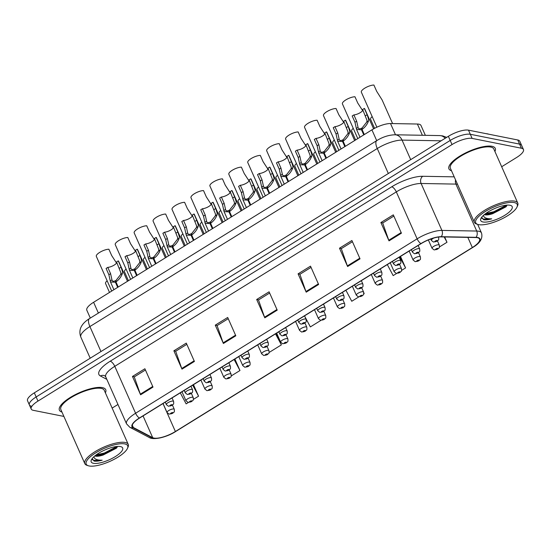 <?xml version="1.0" encoding="UTF-8"?>
<svg xmlns="http://www.w3.org/2000/svg" width="551" height="551" viewBox="0 0 551 551"><rect width="100%" height="100%" fill="white"/><g stroke="black" fill="none" stroke-linecap="round" stroke-linejoin="round"><path stroke-width="0.83" d="M90.309 318.085L86.824 310.227A15.834 4.945 -23.9 0 1 93.601 302.279L371.918 129.85A15.834 4.945 -23.9 0 1 390.514 123.541L417.403 124.023A15.834 4.945 -23.9 0 1 418.925 124.175A15.834 4.945 -23.9 0 1 420.978 125.456L425.358 135.326M491.967 146.291A25.332 7.914 156.1 0 0 464.162 153.653A25.332 7.914 156.1 0 0 448.934 168.868A25.332 7.914 156.1 0 0 451.496 170.741A25.332 7.914 156.1 0 1 448.934 168.868A25.332 7.914 156.1 0 1 464.162 153.653A25.332 7.914 156.1 0 1 491.967 146.291A25.332 7.914 156.1 0 1 495.253 148.343A25.332 7.914 156.1 0 0 491.967 146.291M102.438 387.622A25.332 7.914 156.1 0 0 74.633 394.984A25.332 7.914 156.1 0 0 59.405 410.199A25.332 7.914 156.1 0 0 61.967 412.072A25.332 7.914 156.1 0 1 59.405 410.199A25.332 7.914 156.1 0 1 74.633 394.984A25.332 7.914 156.1 0 1 102.438 387.622A25.332 7.914 156.1 0 1 105.723 389.674A25.332 7.914 156.1 0 0 102.438 387.622M477.38 237.688A16.888 5.276 -23.9 0 1 479.563 239.058A16.888 5.276 -23.9 0 1 472.338 247.537L175.383 431.509A16.888 5.276 -23.9 0 1 152.703 437.673L133.321 427.493A16.888 5.276 -23.9 0 1 132.357 426.536A16.888 5.276 -23.9 0 1 139.589 418.057L421.122 243.638A16.888 5.276 -23.9 0 1 440.952 236.902L475.747 237.529A16.888 5.276 -23.9 0 1 477.38 237.688M477.71 237.488A17.308 5.407 156.1 0 0 476.043 237.323L441.241 236.696A17.308 5.407 156.1 0 0 420.916 243.597L139.382 418.016A17.308 5.407 156.1 0 0 132.963 427.693L152.338 437.866A17.308 5.407 156.1 0 0 175.59 431.55L472.538 247.578A17.308 5.407 156.1 0 0 477.71 237.488M501.679 166.746L516.673 157.455A15.834 4.945 156.1 0 0 523.45 149.507L521.625 145.381A15.834 4.945 156.1 0 0 519.572 144.1L470.32 134.279A15.834 4.945 156.1 0 0 450.201 140.443L36.159 396.961A15.834 4.945 156.1 0 0 29.375 404.909A15.834 4.945 156.1 0 0 31.428 406.19M494.922 151.497A25.332 7.914 156.1 0 0 495.253 148.343A25.332 7.914 156.1 0 1 494.922 151.497M105.386 392.835A25.332 7.914 156.1 0 0 105.723 389.674A25.332 7.914 156.1 0 1 105.386 392.835M112.142 408.077L117.962 404.475M523.45 149.507A15.834 4.945 156.1 0 0 521.398 148.226L472.145 138.404A15.834 4.945 156.1 0 0 452.027 144.562L37.985 401.087A15.834 4.945 156.1 0 0 31.207 409.035A15.834 4.945 156.1 0 0 33.26 410.316L63.895 416.425M181.988 369.136L173.868 350.801L186.286 343.108L194.413 361.442L181.988 369.136A4.222 1.625 58.2 0 1 181.74 368.509L194.138 360.822M140.588 394.792L132.46 376.457L144.885 368.757L153.006 387.091L140.588 394.792A4.222 1.625 58.2 0 1 140.333 394.158L152.737 386.478M306.204 292.182L298.077 273.847L310.502 266.154L318.623 284.481L306.204 292.182A4.222 1.625 58.2 0 1 305.95 291.548L318.354 283.868M347.605 266.526L339.485 248.198L351.903 240.498L360.03 258.832L347.605 266.526A4.222 1.625 58.2 0 1 347.357 265.899L359.755 258.219M389.013 240.877L380.886 222.542L393.311 214.849L401.431 233.183L389.013 240.877A4.222 1.625 58.2 0 1 388.765 240.243L401.162 232.563M223.396 343.487L215.269 325.152L227.694 317.459L235.814 335.786L223.396 343.487A4.222 1.625 58.2 0 1 223.141 342.853L235.546 335.173M264.797 317.831L256.676 299.496L269.095 291.803L277.222 310.137L264.797 317.831A4.222 1.625 58.2 0 1 264.549 317.204L276.946 309.517M231.234 375.934L239.967 370.527L234.871 359.025M193.373 399.392L198.567 396.176L193.47 384.674M180.287 392.842L186.142 403.869L188.414 402.464M363.75 293.841L364.183 293.566L363.791 292.684M345.904 290.239L351.758 301.266L358.784 296.913M401.603 270.383L405.584 267.917L400.494 256.415M387.305 264.583L393.166 275.61L396.644 273.454M439.464 246.931L446.992 242.268L444.643 236.971M269.095 352.482L281.375 344.871L276.278 333.376M305.034 316.901L310.358 326.915L320.923 320.372M256.676 299.496L258.591 299.882M269.639 293.036L258.488 299.944L264.549 317.204M215.269 325.152L217.184 325.531M228.238 318.685L217.08 325.6L223.141 342.853M380.886 222.542L382.8 222.928M393.855 216.075L382.697 222.99L388.765 240.243M339.485 248.198L341.4 248.577M352.447 241.731L341.296 248.639L347.357 265.899M298.077 273.847L299.992 274.226M311.046 267.38L299.889 274.295L305.95 291.548M132.46 376.457L134.375 376.836M145.43 369.99L134.272 376.898L140.333 394.158M173.868 350.801L175.783 351.187M186.83 344.334L175.673 351.249L181.74 368.509M364.183 293.566L363.818 292.877M405.584 267.917L399.73 256.89M446.992 242.268L444.175 236.964M281.375 344.871L275.514 333.844M239.967 370.527L234.113 359.5M198.567 396.176L192.705 385.149M468.488 130.153A15.834 4.945 156.1 0 0 448.369 136.317L34.327 392.835A15.834 4.945 156.1 0 0 27.55 400.784L29.375 404.909A15.834 4.945 156.1 0 1 36.159 396.961L450.201 140.443A15.834 4.945 156.1 0 1 470.32 134.279L519.572 144.1A15.834 4.945 156.1 0 1 521.625 145.381L519.793 141.256A15.834 4.945 156.1 0 0 517.74 139.975L468.488 130.153L472.145 138.404M374.577 128.335L370.575 119.305A7.914 2.473 -23.9 0 1 372.18 116.598M428.361 239.947L432.074 248.322A3.96 1.233 -23.9 0 1 434.457 245.946A3.96 1.233 -23.9 0 1 438.803 244.796A3.96 1.233 -23.9 0 1 439.312 245.119C439.677 249.018 438.968 247.413 437.804 249.038A2.638 1.116 -122.7 0 1 437.398 249.114A1.322 0.413 156.1 0 0 437.742 248.37A1.322 0.413 156.1 0 0 436.068 248.887A1.322 0.413 156.1 0 0 435.676 249.651A1.322 0.413 156.1 0 0 437.308 249.169L436.227 249.224L437.122 248.756L437.398 249.114M437.308 249.169A2.638 0.916 59.1 0 0 437.646 249.142A2.638 0.916 59.1 0 0 437.714 249.086M392.587 123.576L382.139 100L376.684 91.321L373.895 85.033A7.914 2.473 -23.9 0 0 365.423 87.781A7.914 2.473 -23.9 0 0 361.346 92.162L376.877 127.198M438.479 237.054A3.96 1.233 -23.9 0 1 438.617 237.226C438.989 241.131 438.279 239.527 437.115 241.152A2.638 1.116 -122.7 0 1 436.702 241.221A1.322 0.413 156.1 0 0 437.053 240.484A1.322 0.413 156.1 0 0 435.373 240.994A1.322 0.413 156.1 0 0 434.98 241.765A1.322 0.413 156.1 0 0 436.612 241.276L435.531 241.338L436.433 240.87L436.702 241.221M436.612 241.276A2.638 0.916 59.1 0 0 436.95 241.255A2.638 0.916 59.1 0 0 437.019 241.2M373.606 128.858L364.728 108.836A7.914 2.473 -23.9 0 0 364.349 108.43L367.138 114.718L368.633 119.326L368.523 120.889C367.331 124.34 365.175 127.191 362.041 129.444L364.314 134.561M363.77 134.899L361.504 129.781L356.573 129.506L354.968 122.253L352.185 115.972L353.887 114.911L356.669 121.199L358.171 127.908M362.041 129.444L362.186 127.86L366.821 121.943L366.98 120.352L362.648 109.484L364.349 108.43M353.887 114.911A5.806 1.811 156.1 0 0 359.651 112.996A5.806 1.811 156.1 0 0 362.854 109.945M361.504 129.781L361.787 128.107L362.103 128.81M356.325 128.445L358.019 127.391C358.432 128.968 359.693 129.209 361.787 128.107M478.661 224.636A22.694 7.087 156.1 0 0 500.191 219.697A22.694 7.087 156.1 0 0 517.003 207.052A22.694 7.087 156.1 0 0 514.269 202.575A22.694 7.087 156.1 0 0 486.175 210.95A22.694 7.087 156.1 0 0 477.82 224.415A22.694 7.087 156.1 0 0 478.661 224.636M517.003 207.052L517.554 205.826A23.748 7.418 156.1 0 0 517.775 203.064A23.748 7.418 156.1 0 0 514.696 201.143A23.748 7.418 156.1 0 0 488.627 208.044A23.748 7.418 156.1 0 0 474.349 222.308A23.748 7.418 156.1 0 0 476.546 224.002L477.82 224.415M517.775 203.064L493.806 148.984A23.748 7.418 156.1 0 0 490.727 147.062A23.748 7.418 156.1 0 0 464.658 153.963A23.748 7.418 156.1 0 0 450.381 168.22L474.349 222.308M488.709 134.182A26.386 8.244 156.1 0 0 487.518 133.859A26.386 8.244 156.1 0 0 486.106 133.666M484.35 214.594A11.929 3.726 156.1 0 0 485.073 214.821A11.929 3.726 156.1 0 0 492.684 213.692L487.311 214.38L484.976 214.091M481.664 217.308L483.626 219.732C485.562 220.09 488.255 219.787 491.699 218.83C488.386 218.933 485.941 218.403 484.363 217.225L483.248 215.565M509.964 205.241A17.205 5.372 156.1 0 0 493.648 208.981A17.205 5.372 156.1 0 0 480.892 218.568A17.205 5.372 156.1 0 0 482.965 221.963A17.205 5.372 156.1 0 0 504.268 215.613A17.205 5.372 156.1 0 0 510.605 205.406A17.205 5.372 156.1 0 0 509.964 205.241M492.684 213.692L506.066 206.79L506.996 205.11M491.699 218.83L483.323 219.05L481.767 218.251M506.438 205.158L493.827 211.729L485.727 213.526M506.693 205.95L494.151 212.452L485.851 214.27M89.131 465.967A22.694 7.087 156.1 0 0 110.655 461.035A22.694 7.087 156.1 0 0 127.474 448.383A22.694 7.087 156.1 0 0 124.74 443.906A22.694 7.087 156.1 0 0 96.645 452.288A22.694 7.087 156.1 0 0 88.284 465.747A22.694 7.087 156.1 0 0 89.131 465.967M127.474 448.383L128.018 447.164A23.748 7.418 156.1 0 0 128.238 444.395A23.748 7.418 156.1 0 0 125.16 442.474A23.748 7.418 156.1 0 0 99.09 449.375A23.748 7.418 156.1 0 0 84.82 463.639A23.748 7.418 156.1 0 0 87.01 465.333L88.284 465.747M128.238 444.395L104.27 390.315A23.748 7.418 156.1 0 0 101.191 388.393A23.748 7.418 156.1 0 0 75.129 395.294A23.748 7.418 156.1 0 0 60.851 409.558L84.82 463.639M94.813 455.932A11.929 3.726 156.1 0 0 95.543 456.152A11.929 3.726 156.1 0 0 103.154 455.023L97.775 455.711L95.44 455.422M92.127 458.639L94.09 461.063C96.032 461.421 98.719 461.125 102.169 460.168C98.849 460.271 96.404 459.734 94.834 458.563L93.711 456.896M120.435 446.572A17.205 5.372 156.1 0 0 104.111 450.312A17.205 5.372 156.1 0 0 91.363 459.906A17.205 5.372 156.1 0 0 93.436 463.301A17.205 5.372 156.1 0 0 114.739 456.944A17.205 5.372 156.1 0 0 121.075 446.737A17.205 5.372 156.1 0 0 120.435 446.572M103.154 455.023L116.536 448.128L117.466 446.448M102.169 460.168L93.794 460.388L92.231 459.582M116.908 446.489L104.297 453.06L96.198 454.857M117.156 447.281L104.614 453.79L96.315 455.601M355.602 139.961L351.641 131.035A7.914 2.473 -23.9 0 1 353.246 128.328M409.159 251.049L413.147 260.051A3.96 1.233 -23.9 0 1 415.523 257.675A3.96 1.233 -23.9 0 1 419.869 256.525A3.96 1.233 -23.9 0 1 420.385 256.849C420.75 260.747 420.041 259.142 418.877 260.768A2.638 1.116 -122.7 0 1 418.464 260.843A1.322 0.413 156.1 0 0 418.815 260.1A1.322 0.413 156.1 0 0 417.141 260.616A1.322 0.413 156.1 0 0 416.742 261.381A1.322 0.413 156.1 0 0 418.374 260.899L417.3 260.954L418.195 260.485L418.464 260.843M418.374 260.899A2.638 0.916 59.1 0 0 418.712 260.871A2.638 0.916 59.1 0 0 418.781 260.816M336.668 151.69L332.714 142.757A7.914 2.473 -23.9 0 1 334.319 140.057M390.225 262.779L394.213 271.781A3.96 1.233 -23.9 0 1 396.596 269.405A3.96 1.233 -23.9 0 1 400.942 268.254A3.96 1.233 -23.9 0 1 401.452 268.571C401.817 272.476 401.107 270.872 399.943 272.497A2.638 1.116 -122.7 0 1 399.537 272.566A1.322 0.413 156.1 0 0 399.888 271.829A1.322 0.413 156.1 0 0 398.208 272.339A1.322 0.413 156.1 0 0 397.815 273.11A1.322 0.413 156.1 0 0 399.447 272.628L398.366 272.683L399.261 272.215L399.537 272.566M399.447 272.628A2.638 0.916 59.1 0 0 399.785 272.6A2.638 0.916 59.1 0 0 399.854 272.545M317.741 163.42L313.781 154.487A7.914 2.473 -23.9 0 1 315.386 151.787M371.298 274.508L375.286 283.51A3.96 1.233 -23.9 0 1 377.662 281.134A3.96 1.233 -23.9 0 1 382.008 279.984A3.96 1.233 -23.9 0 1 382.525 280.301C382.89 284.206 382.18 282.601 381.017 284.226A2.638 1.116 -122.7 0 1 380.603 284.295A1.322 0.413 156.1 0 0 380.955 283.558A1.322 0.413 156.1 0 0 379.281 284.068A1.322 0.413 156.1 0 0 378.881 284.839A1.322 0.413 156.1 0 0 380.514 284.35L379.439 284.412L380.335 283.937L380.603 284.295M380.514 284.35A2.638 0.916 59.1 0 0 380.851 284.323A2.638 0.916 59.1 0 0 380.92 284.275M298.807 175.149L294.854 166.216A7.914 2.473 -23.9 0 1 296.459 163.509M352.365 286.231L356.352 295.24A3.96 1.233 -23.9 0 1 358.735 292.856A3.96 1.233 -23.9 0 1 363.081 291.706A3.96 1.233 -23.9 0 1 363.591 292.03C363.963 295.935 363.247 294.324 362.083 295.956A2.638 1.116 -122.7 0 1 361.676 296.025A1.322 0.413 156.1 0 0 362.028 295.281A1.322 0.413 156.1 0 0 360.347 295.797A1.322 0.413 156.1 0 0 359.955 296.569A1.322 0.413 156.1 0 0 361.587 296.08L360.506 296.142L361.401 295.667L361.676 296.025M361.587 296.08A2.638 0.916 59.1 0 0 361.924 296.052A2.638 0.916 59.1 0 0 361.993 295.997M354.651 140.546L345.801 120.566A7.914 2.473 -23.9 0 0 345.422 120.159L348.204 126.448L349.706 131.048L349.589 132.619C348.404 136.063 346.248 138.914 343.115 141.173L345.381 146.291M344.843 146.628L342.57 141.511L337.639 141.228L336.041 133.983L333.252 127.694L334.953 126.64L337.742 132.929L339.244 139.63M343.115 141.173L343.252 139.589L347.895 133.673L348.046 132.075L343.714 121.213L345.422 120.159M334.953 126.64A5.806 1.811 156.1 0 0 340.725 124.726A5.806 1.811 156.1 0 0 343.92 121.675M342.57 141.511L342.86 139.837L343.17 140.539M337.391 140.174L339.092 139.121C339.506 140.698 340.759 140.939 342.86 139.837M335.724 152.276L326.867 132.295A7.914 2.473 -23.9 0 0 326.488 131.889L329.278 138.17L330.772 142.778L330.662 144.348C329.477 147.792 327.315 150.643 324.181 152.903L326.454 158.02M325.91 158.357L323.644 153.233L318.712 152.958L317.107 145.712L314.325 139.424L316.026 138.37L318.809 144.658L320.31 151.36M324.181 152.903L324.325 151.318L328.961 145.402L329.119 143.804L324.787 132.943L326.488 131.889M316.026 138.37A5.806 1.811 156.1 0 0 321.791 136.448A5.806 1.811 156.1 0 0 324.994 133.404M323.644 153.233L323.926 151.566L324.243 152.269M318.464 151.904L320.165 150.85C320.579 152.427 321.832 152.661 323.926 151.566M316.797 164.005L307.94 144.025A7.914 2.473 -23.9 0 0 307.561 143.611L310.344 149.9L311.845 154.507L311.728 156.078C310.544 159.521 308.388 162.373 305.254 164.632L307.52 169.749M306.983 170.087L304.71 164.963L299.778 164.687L298.181 157.441L295.391 151.153L297.099 150.099L299.882 156.381L301.383 163.089M305.254 164.632L305.392 163.048L310.034 157.125L310.185 155.534L305.853 144.672L307.561 143.611M297.099 150.099A5.806 1.811 156.1 0 0 302.864 148.178A5.806 1.811 156.1 0 0 306.06 145.133M304.71 164.963L304.999 163.296L305.309 163.998M299.53 163.633L301.232 162.579C301.645 164.157 302.898 164.391 304.999 163.296M297.864 175.735L289.013 155.754A7.914 2.473 -23.9 0 0 288.628 155.341L291.417 161.629L292.912 166.237L292.801 167.8C291.617 171.251 289.454 174.102 286.327 176.354L288.593 181.479M288.049 181.809L285.783 176.692L280.852 176.416L279.247 169.171L276.464 162.882L278.165 161.829L280.955 168.11L282.449 174.819M286.327 176.354L286.465 174.777L291.1 168.854L291.259 167.263L286.926 156.401L288.628 155.341M278.165 161.829A5.806 1.811 156.1 0 0 283.93 159.907A5.806 1.811 156.1 0 0 287.133 156.863M285.783 176.692L286.065 175.018L286.382 175.728M280.604 175.356L282.305 174.309C282.718 175.879 283.972 176.12 286.065 175.018M362.627 110.593L357.751 103.051L354.968 96.762A7.914 2.473 -23.9 0 0 346.496 99.511A7.914 2.473 -23.9 0 0 342.419 103.891L357.799 138.597M411.356 249.686L412.451 252.165A3.96 1.233 -23.9 0 1 414.834 249.789A3.96 1.233 -23.9 0 1 419.173 248.639A3.96 1.233 -23.9 0 1 419.69 248.956C420.055 252.861 419.345 251.249 418.181 252.881A2.638 1.116 -122.7 0 1 417.775 252.95A1.322 0.413 156.1 0 0 418.119 252.213A1.322 0.413 156.1 0 0 416.446 252.723A1.322 0.413 156.1 0 0 416.053 253.494A1.322 0.413 156.1 0 0 417.686 253.005L416.604 253.067L417.5 252.592L417.775 252.95M417.686 253.005A2.638 0.916 59.1 0 0 418.023 252.978A2.638 0.916 59.1 0 0 418.085 252.93M343.7 122.322L338.824 114.773L336.034 108.492A7.914 2.473 -23.9 0 0 327.563 111.24A7.914 2.473 -23.9 0 0 323.492 115.62L338.872 150.327M392.422 261.415L393.524 263.895A3.96 1.233 -23.9 0 1 395.9 261.511A3.96 1.233 -23.9 0 1 400.246 260.361A3.96 1.233 -23.9 0 1 400.763 260.685C401.128 264.583 400.419 262.979 399.255 264.611A2.638 1.116 -122.7 0 1 398.841 264.68A1.322 0.413 156.1 0 0 399.193 263.936A1.322 0.413 156.1 0 0 397.512 264.452A1.322 0.413 156.1 0 0 397.119 265.224A1.322 0.413 156.1 0 0 398.752 264.735L397.677 264.79L398.573 264.322L398.841 264.68M398.752 264.735A2.638 0.916 59.1 0 0 399.089 264.707A2.638 0.916 59.1 0 0 399.158 264.652M324.766 134.051L319.89 126.503L317.107 120.221A7.914 2.473 -23.9 0 0 308.636 122.969A7.914 2.473 -23.9 0 0 304.558 127.35L319.938 162.056M373.495 273.144L374.59 275.617A3.96 1.233 -23.9 0 1 376.974 273.241A3.96 1.233 -23.9 0 1 381.32 272.091A3.96 1.233 -23.9 0 1 381.829 272.414C382.194 276.313 381.485 274.708 380.321 276.333A2.638 1.116 -122.7 0 1 379.914 276.409A1.322 0.413 156.1 0 0 380.259 275.665A1.322 0.413 156.1 0 0 378.585 276.182A1.322 0.413 156.1 0 0 378.193 276.946A1.322 0.413 156.1 0 0 379.825 276.464L378.744 276.519L379.639 276.051L379.914 276.409M379.825 276.464A2.638 0.916 59.1 0 0 380.162 276.437A2.638 0.916 59.1 0 0 380.224 276.382M305.839 145.774L300.963 138.232L298.174 131.944A7.914 2.473 -23.9 0 0 289.709 134.692A7.914 2.473 -23.9 0 0 285.632 139.079L301.011 173.785M354.562 284.874L355.664 287.346A3.96 1.233 -23.9 0 1 358.04 284.97A3.96 1.233 -23.9 0 1 362.386 283.82A3.96 1.233 -23.9 0 1 362.902 284.144C363.267 288.042 362.558 286.437 361.394 288.063A2.638 1.116 -122.7 0 1 360.981 288.139A1.322 0.413 156.1 0 0 361.332 287.395A1.322 0.413 156.1 0 0 359.658 287.904A1.322 0.413 156.1 0 0 359.259 288.676A1.322 0.413 156.1 0 0 360.891 288.194L359.817 288.249L360.712 287.78L360.981 288.139M360.891 288.194A2.638 0.916 59.1 0 0 361.229 288.166A2.638 0.916 59.1 0 0 361.298 288.111M279.88 186.872L275.92 177.945A7.914 2.473 -23.9 0 1 277.525 175.239M333.438 297.96L337.426 306.962A3.96 1.233 -23.9 0 1 339.802 304.586A3.96 1.233 -23.9 0 1 344.148 303.436A3.96 1.233 -23.9 0 1 344.664 303.759C345.029 307.658 344.32 306.053 343.156 307.678A2.638 1.116 -122.7 0 1 342.743 307.754A1.322 0.413 156.1 0 0 343.094 307.01A1.322 0.413 156.1 0 0 341.42 307.527A1.322 0.413 156.1 0 0 341.028 308.291A1.322 0.413 156.1 0 0 342.653 307.809L341.579 307.864L342.474 307.396L342.743 307.754M342.653 307.809A2.638 0.916 59.1 0 0 342.991 307.782A2.638 0.916 59.1 0 0 343.059 307.727M260.947 198.601L256.993 189.675A7.914 2.473 -23.9 0 1 258.598 186.968M314.504 309.69L318.499 318.692A3.96 1.233 -23.9 0 1 320.875 316.315A3.96 1.233 -23.9 0 1 325.221 315.165A3.96 1.233 -23.9 0 1 325.731 315.489C326.102 319.387 325.393 317.782 324.222 319.408A2.638 1.116 -122.7 0 1 323.816 319.484A1.322 0.413 156.1 0 0 324.167 318.74A1.322 0.413 156.1 0 0 322.487 319.256A1.322 0.413 156.1 0 0 322.094 320.021A1.322 0.413 156.1 0 0 323.726 319.539L322.645 319.594L323.54 319.125L323.816 319.484M323.726 319.539A2.638 0.916 59.1 0 0 324.064 319.511A2.638 0.916 59.1 0 0 324.133 319.456M242.02 210.33L238.06 201.397A7.914 2.473 -23.9 0 1 239.664 198.697M295.577 321.419L299.565 330.421A3.96 1.233 -23.9 0 1 301.941 328.045A3.96 1.233 -23.9 0 1 306.287 326.895A3.96 1.233 -23.9 0 1 306.804 327.211C307.169 331.117 306.459 329.512 305.295 331.137A2.638 1.116 -122.7 0 1 304.882 331.206A1.322 0.413 156.1 0 0 305.233 330.469A1.322 0.413 156.1 0 0 303.56 330.979A1.322 0.413 156.1 0 0 303.167 331.75A1.322 0.413 156.1 0 0 304.793 331.268L303.718 331.323L304.613 330.855L304.882 331.206M304.793 331.268A2.638 0.916 59.1 0 0 305.13 331.241A2.638 0.916 59.1 0 0 305.199 331.185M223.086 222.06L219.133 213.127A7.914 2.473 -23.9 0 1 220.737 210.427M276.643 333.148L280.638 342.15A3.96 1.233 -23.9 0 1 283.014 339.774A3.96 1.233 -23.9 0 1 287.36 338.624A3.96 1.233 -23.9 0 1 287.87 338.941C288.242 342.846 287.532 341.241 286.368 342.867A2.638 1.116 -122.7 0 1 285.955 342.936A1.322 0.413 156.1 0 0 286.306 342.199A1.322 0.413 156.1 0 0 284.626 342.708A1.322 0.413 156.1 0 0 284.233 343.48A1.322 0.413 156.1 0 0 285.866 342.991L284.784 343.053L285.68 342.584L285.955 342.936M285.866 342.991A2.638 0.916 59.1 0 0 286.203 342.963A2.638 0.916 59.1 0 0 286.272 342.915M286.906 157.503L282.029 149.962L279.247 143.673A7.914 2.473 -23.9 0 0 270.775 146.421A7.914 2.473 -23.9 0 0 266.698 150.802L282.078 185.515M335.635 296.596L336.73 299.076A3.96 1.233 -23.9 0 1 339.113 296.7A3.96 1.233 -23.9 0 1 343.459 295.55A3.96 1.233 -23.9 0 1 343.969 295.866C344.334 299.772 343.624 298.167 342.46 299.792A2.638 1.116 -122.7 0 1 342.054 299.861A1.322 0.413 156.1 0 0 342.398 299.124A1.322 0.413 156.1 0 0 340.725 299.634A1.322 0.413 156.1 0 0 340.332 300.405A1.322 0.413 156.1 0 0 341.964 299.916L340.883 299.978L341.778 299.51L342.054 299.861M341.964 299.916A2.638 0.916 59.1 0 0 342.302 299.896A2.638 0.916 59.1 0 0 342.371 299.84M267.979 169.233L263.102 161.691L260.313 155.403A7.914 2.473 -23.9 0 0 251.848 158.151A7.914 2.473 -23.9 0 0 247.771 162.531L263.151 197.237M316.708 308.326L317.803 310.805A3.96 1.233 -23.9 0 1 320.179 308.429A3.96 1.233 -23.9 0 1 324.525 307.279A3.96 1.233 -23.9 0 1 325.042 307.596C325.407 311.501 324.697 309.896 323.533 311.522A2.638 1.116 -122.7 0 1 323.12 311.59A1.322 0.413 156.1 0 0 323.471 310.854A1.322 0.413 156.1 0 0 321.798 311.363A1.322 0.413 156.1 0 0 321.398 312.135A1.322 0.413 156.1 0 0 323.031 311.646L321.956 311.708L322.852 311.232L323.12 311.59M323.031 311.646A2.638 0.916 59.1 0 0 323.368 311.618A2.638 0.916 59.1 0 0 323.437 311.57M249.045 180.962L244.169 173.413L241.386 167.132A7.914 2.473 -23.9 0 0 232.915 169.88A7.914 2.473 -23.9 0 0 228.837 174.261L244.217 208.967M297.774 320.055L298.869 322.535A3.96 1.233 -23.9 0 1 301.252 320.152A3.96 1.233 -23.9 0 1 305.598 319.001A3.96 1.233 -23.9 0 1 306.108 319.325C306.473 323.223 305.764 321.619 304.6 323.251A2.638 1.116 -122.7 0 1 304.193 323.32A1.322 0.413 156.1 0 0 304.545 322.576A1.322 0.413 156.1 0 0 302.864 323.093A1.322 0.413 156.1 0 0 302.471 323.864A1.322 0.413 156.1 0 0 304.104 323.375L303.022 323.43L303.918 322.962L304.193 323.32M304.104 323.375A2.638 0.916 59.1 0 0 304.441 323.347A2.638 0.916 59.1 0 0 304.51 323.292M230.118 192.692L225.242 185.143L222.459 178.861A7.914 2.473 -23.9 0 0 213.988 181.61A7.914 2.473 -23.9 0 0 209.91 185.99L225.29 220.696M278.847 331.785L279.942 334.257A3.96 1.233 -23.9 0 1 282.319 331.881A3.96 1.233 -23.9 0 1 286.665 330.731A3.96 1.233 -23.9 0 1 287.181 331.055C287.546 334.953 286.837 333.348 285.673 334.974A2.638 1.116 -122.7 0 1 285.26 335.049A1.322 0.413 156.1 0 0 285.611 334.305A1.322 0.413 156.1 0 0 283.937 334.822A1.322 0.413 156.1 0 0 283.538 335.587A1.322 0.413 156.1 0 0 285.17 335.104L284.096 335.16L284.991 334.691L285.26 335.049M285.17 335.104A2.638 0.916 59.1 0 0 285.508 335.077A2.638 0.916 59.1 0 0 285.576 335.022M278.937 187.457L270.08 167.476A7.914 2.473 -23.9 0 0 269.701 167.07L272.483 173.358L273.985 177.966L273.868 179.53C272.683 182.98 270.527 185.832 267.393 188.084L269.659 193.201M269.122 193.539L266.849 188.421L261.918 188.146L260.32 180.893L257.531 174.612L259.239 173.551L262.021 179.84L263.523 186.548M267.393 188.084L267.538 186.5L272.173 180.583L272.325 178.992L268 168.124L269.701 167.07M259.239 173.551A5.806 1.811 156.1 0 0 265.003 171.636A5.806 1.811 156.1 0 0 268.199 168.585M266.849 188.421L267.139 186.748L267.449 187.45M261.67 187.085L263.371 186.031C263.784 187.609 265.038 187.85 267.139 186.748M260.003 199.186L251.153 179.206A7.914 2.473 -23.9 0 0 250.767 178.799L253.556 185.088L255.051 189.689L254.941 191.259C253.756 194.703 251.593 197.554 248.467 199.813L250.733 204.931M250.188 205.268L247.922 200.151L242.991 199.868L241.386 192.623L238.604 186.334L240.305 185.281L243.094 191.569L244.589 198.27M248.467 199.813L248.604 198.229L253.24 192.313L253.398 190.715L249.066 179.853L250.767 178.799M240.305 185.281A5.806 1.811 156.1 0 0 246.077 183.366A5.806 1.811 156.1 0 0 249.272 180.315M247.922 200.151L248.205 198.477L248.522 199.18M242.743 198.815L244.444 197.761C244.858 199.338 246.111 199.579 248.205 198.477M241.076 210.916L232.219 190.935A7.914 2.473 -23.9 0 0 231.84 190.529L234.623 196.81L236.124 201.418L236.007 202.988C234.822 206.432 232.667 209.284 229.533 211.543L231.799 216.66M231.262 216.998L228.989 211.873L224.057 211.598L222.459 204.352L219.67 198.064L221.378 197.01L224.161 203.298L225.662 210M229.533 211.543L229.677 209.959L234.313 204.042L234.464 202.444L230.139 191.583L231.84 190.529M221.378 197.01A5.806 1.811 156.1 0 0 227.143 195.088A5.806 1.811 156.1 0 0 230.339 192.044M228.989 211.873L229.278 210.206L229.588 210.909M223.816 210.544L225.511 209.49C225.924 211.067 227.177 211.302 229.278 210.206M204.159 233.789L200.199 224.856A7.914 2.473 -23.9 0 1 201.804 222.156M257.716 344.871L261.704 353.88A3.96 1.233 -23.9 0 1 264.087 351.504A3.96 1.233 -23.9 0 1 268.427 350.353A3.96 1.233 -23.9 0 1 268.943 350.67C269.308 354.575 268.599 352.964 267.435 354.596A2.638 1.116 -122.7 0 1 267.021 354.665A1.322 0.413 156.1 0 0 267.373 353.921A1.322 0.413 156.1 0 0 265.699 354.438A1.322 0.413 156.1 0 0 265.306 355.209A1.322 0.413 156.1 0 0 266.932 354.72L265.858 354.782L266.753 354.307L267.021 354.665M266.932 354.72A2.638 0.916 59.1 0 0 267.276 354.692A2.638 0.916 59.1 0 0 267.338 354.637M185.226 245.512L181.272 236.586A7.914 2.473 -23.9 0 1 182.877 233.879M238.783 356.6L242.777 365.602A3.96 1.233 -23.9 0 1 245.154 363.226A3.96 1.233 -23.9 0 1 249.5 362.076A3.96 1.233 -23.9 0 1 250.009 362.4C250.381 366.298 249.672 364.693 248.508 366.319A2.638 1.116 -122.7 0 1 248.095 366.394A1.322 0.413 156.1 0 0 248.446 365.65A1.322 0.413 156.1 0 0 246.765 366.167A1.322 0.413 156.1 0 0 246.373 366.932A1.322 0.413 156.1 0 0 248.005 366.449L246.924 366.505L247.826 366.036L248.095 366.394M248.005 366.449A2.638 0.916 59.1 0 0 248.343 366.422A2.638 0.916 59.1 0 0 248.411 366.367M166.299 257.241L162.338 248.315A7.914 2.473 -23.9 0 1 163.943 245.608M219.856 368.33L223.844 377.332A3.96 1.233 -23.9 0 1 226.227 374.955A3.96 1.233 -23.9 0 1 230.566 373.805A3.96 1.233 -23.9 0 1 231.083 374.129C231.448 378.027 230.738 376.423 229.574 378.048A2.638 1.116 -122.7 0 1 229.168 378.124A1.322 0.413 156.1 0 0 229.512 377.38A1.322 0.413 156.1 0 0 227.839 377.896A1.322 0.413 156.1 0 0 227.446 378.661A1.322 0.413 156.1 0 0 229.071 378.179L227.997 378.234L228.892 377.766L229.168 378.124M229.071 378.179A2.638 0.916 59.1 0 0 229.416 378.151A2.638 0.916 59.1 0 0 229.478 378.096M147.372 268.971L143.412 260.038A7.914 2.473 -23.9 0 1 145.016 257.338M200.922 380.059L204.917 389.061A3.96 1.233 -23.9 0 1 207.293 386.685A3.96 1.233 -23.9 0 1 211.639 385.535A3.96 1.233 -23.9 0 1 212.149 385.852C212.521 389.757 211.811 388.152 210.647 389.777A2.638 1.116 -122.7 0 1 210.234 389.846A1.322 0.413 156.1 0 0 210.585 389.109A1.322 0.413 156.1 0 0 208.905 389.619A1.322 0.413 156.1 0 0 208.512 390.39A1.322 0.413 156.1 0 0 210.145 389.908L209.063 389.963L209.965 389.495L210.234 389.846M210.145 389.908A2.638 0.916 59.1 0 0 210.482 389.881A2.638 0.916 59.1 0 0 210.551 389.826M128.438 280.7L124.478 271.767A7.914 2.473 -23.9 0 1 126.089 269.067M181.995 391.789L185.983 400.791A3.96 1.233 -23.9 0 1 188.366 398.414A3.96 1.233 -23.9 0 1 192.705 397.264A3.96 1.233 -23.9 0 1 193.222 397.581C193.587 401.486 192.878 399.881 191.714 401.507A2.638 1.116 -122.7 0 1 191.307 401.576A1.322 0.413 156.1 0 0 191.652 400.839A1.322 0.413 156.1 0 0 189.978 401.348A1.322 0.413 156.1 0 0 189.585 402.12A1.322 0.413 156.1 0 0 191.211 401.631L190.136 401.693L191.032 401.224L191.307 401.576M191.211 401.631A2.638 0.916 59.1 0 0 191.555 401.603A2.638 0.916 59.1 0 0 191.617 401.555M109.511 292.429L105.551 283.496A7.914 2.473 -23.9 0 1 107.156 280.796M163.062 403.511L167.056 412.52A3.96 1.233 -23.9 0 1 169.433 410.144A3.96 1.233 -23.9 0 1 173.779 408.994A3.96 1.233 -23.9 0 1 174.288 409.31C174.66 413.216 173.951 411.604 172.787 413.236A2.638 1.116 -122.7 0 1 172.373 413.305A1.322 0.413 156.1 0 0 172.725 412.561A1.322 0.413 156.1 0 0 171.044 413.078A1.322 0.413 156.1 0 0 170.652 413.849A1.322 0.413 156.1 0 0 172.284 413.36L171.203 413.422L172.105 412.947L172.373 413.305M172.284 413.36A2.638 0.916 59.1 0 0 172.621 413.333A2.638 0.916 59.1 0 0 172.69 413.284M211.185 204.414L206.315 196.872L203.526 190.584A7.914 2.473 -23.9 0 0 195.054 193.332A7.914 2.473 -23.9 0 0 190.977 197.719L206.356 232.426M259.914 343.514L261.009 345.987A3.96 1.233 -23.9 0 1 263.392 343.61A3.96 1.233 -23.9 0 1 267.738 342.46A3.96 1.233 -23.9 0 1 268.247 342.784C268.619 346.682 267.903 345.078 266.739 346.703A2.638 1.116 -122.7 0 1 266.333 346.779A1.322 0.413 156.1 0 0 266.684 346.035A1.322 0.413 156.1 0 0 265.003 346.545A1.322 0.413 156.1 0 0 264.611 347.316A1.322 0.413 156.1 0 0 266.243 346.834L265.162 346.889L266.057 346.421L266.333 346.779M266.243 346.834A2.638 0.916 59.1 0 0 266.581 346.806A2.638 0.916 59.1 0 0 266.65 346.751M192.258 216.144L187.381 208.602L184.599 202.313A7.914 2.473 -23.9 0 0 176.127 205.062A7.914 2.473 -23.9 0 0 172.05 209.442L187.43 244.155M240.987 355.237L242.082 357.716A3.96 1.233 -23.9 0 1 244.458 355.34A3.96 1.233 -23.9 0 1 248.804 354.19A3.96 1.233 -23.9 0 1 249.321 354.507C249.686 358.412 248.976 356.807 247.812 358.432A2.638 1.116 -122.7 0 1 247.399 358.501A1.322 0.413 156.1 0 0 247.75 357.764A1.322 0.413 156.1 0 0 246.077 358.274A1.322 0.413 156.1 0 0 245.684 359.045A1.322 0.413 156.1 0 0 247.309 358.556L246.235 358.618L247.13 358.15L247.399 358.501M247.309 358.556A2.638 0.916 59.1 0 0 247.647 358.536A2.638 0.916 59.1 0 0 247.716 358.481M173.324 227.873L168.454 220.331L165.665 214.043A7.914 2.473 -23.9 0 0 157.193 216.791A7.914 2.473 -23.9 0 0 153.116 221.171L168.496 255.878M222.053 366.966L223.155 369.445A3.96 1.233 -23.9 0 1 225.531 367.069A3.96 1.233 -23.9 0 1 229.877 365.919A3.96 1.233 -23.9 0 1 230.387 366.236C230.759 370.141 230.049 368.536 228.879 370.162A2.638 1.116 -122.7 0 1 228.472 370.231A1.322 0.413 156.1 0 0 228.823 369.494A1.322 0.413 156.1 0 0 227.143 370.003A1.322 0.413 156.1 0 0 226.75 370.775A1.322 0.413 156.1 0 0 228.383 370.286L227.301 370.348L228.197 369.873L228.472 370.231M228.383 370.286A2.638 0.916 59.1 0 0 228.72 370.258A2.638 0.916 59.1 0 0 228.789 370.21M154.397 239.602L149.521 232.054L146.738 225.772A7.914 2.473 -23.9 0 0 138.267 228.52A7.914 2.473 -23.9 0 0 134.189 232.901L149.569 267.607M203.126 378.695L204.221 381.175A3.96 1.233 -23.9 0 1 206.597 378.792A3.96 1.233 -23.9 0 1 210.943 377.642A3.96 1.233 -23.9 0 1 211.46 377.965C211.825 381.864 211.116 380.259 209.952 381.891A2.638 1.116 -122.7 0 1 209.538 381.96A1.322 0.413 156.1 0 0 209.89 381.216A1.322 0.413 156.1 0 0 208.216 381.733A1.322 0.413 156.1 0 0 207.823 382.504A1.322 0.413 156.1 0 0 209.449 382.015L208.374 382.077L209.27 381.602L209.538 381.96M209.449 382.015A2.638 0.916 59.1 0 0 209.786 381.988A2.638 0.916 59.1 0 0 209.855 381.933M135.463 251.332L130.594 243.783L127.804 237.502A7.914 2.473 -23.9 0 0 119.333 240.25A7.914 2.473 -23.9 0 0 115.255 244.63L130.635 279.336M184.192 390.425L185.294 392.897A3.96 1.233 -23.9 0 1 187.671 390.521A3.96 1.233 -23.9 0 1 192.017 389.371A3.96 1.233 -23.9 0 1 192.526 389.695C192.898 393.593 192.189 391.988 191.025 393.614A2.638 1.116 -122.7 0 1 190.612 393.69A1.322 0.413 156.1 0 0 190.963 392.946A1.322 0.413 156.1 0 0 189.282 393.462A1.322 0.413 156.1 0 0 188.89 394.227A1.322 0.413 156.1 0 0 190.522 393.745L189.441 393.8L190.336 393.331L190.612 393.69M190.522 393.745A2.638 0.916 59.1 0 0 190.86 393.717A2.638 0.916 59.1 0 0 190.928 393.662M116.536 263.054L111.66 255.512L108.878 249.224A7.914 2.473 -23.9 0 0 100.406 251.972A7.914 2.473 -23.9 0 0 96.329 256.36L111.708 291.066M165.266 402.154L166.361 404.627A3.96 1.233 -23.9 0 1 168.744 402.251A3.96 1.233 -23.9 0 1 173.083 401.1A3.96 1.233 -23.9 0 1 173.599 401.424C173.964 405.322 173.255 403.718 172.091 405.343A2.638 1.116 -122.7 0 1 171.678 405.419A1.322 0.413 156.1 0 0 172.029 404.675A1.322 0.413 156.1 0 0 170.355 405.192A1.322 0.413 156.1 0 0 169.963 405.956A1.322 0.413 156.1 0 0 171.588 405.474L170.514 405.529L171.409 405.061L171.678 405.419M171.588 405.474A2.638 0.916 59.1 0 0 171.933 405.446A2.638 0.916 59.1 0 0 171.995 405.391M222.143 222.645L213.292 202.665A7.914 2.473 -23.9 0 0 212.906 202.258L215.696 208.54L217.19 213.147L217.08 214.718C215.896 218.162 213.733 221.013 210.606 223.272L212.872 228.389M212.328 228.727L210.062 223.603L205.13 223.327L203.526 216.082L200.743 209.793L202.444 208.739L205.234 215.028L206.728 221.729M210.606 223.272L210.744 221.688L215.379 215.765L215.537 214.174L211.205 203.312L212.906 202.258M202.444 208.739A5.806 1.811 156.1 0 0 208.216 206.818A5.806 1.811 156.1 0 0 211.412 203.774M210.062 223.603L210.344 221.936L210.661 222.638M204.882 222.273L206.584 221.22C206.997 222.797 208.25 223.031 210.344 221.936M203.216 234.375L194.358 214.394A7.914 2.473 -23.9 0 0 193.98 213.981L196.762 220.269L198.264 224.877L198.146 226.44C196.962 229.891 194.806 232.742 191.672 234.995L193.945 240.119M193.401 240.45L191.128 235.332L186.197 235.057L184.599 227.811L181.809 221.523L183.517 220.469L186.3 226.75L187.801 233.459M191.672 234.995L191.817 233.417L196.452 227.494L196.604 225.903L192.278 215.042L193.98 213.981M183.517 220.469A5.806 1.811 156.1 0 0 189.282 218.547A5.806 1.811 156.1 0 0 192.478 215.503M191.128 235.332L191.417 233.658L191.727 234.368M185.956 233.996L187.65 232.949C188.063 234.519 189.317 234.76 191.417 233.658M184.282 246.097L175.432 226.117A7.914 2.473 -23.9 0 0 175.053 225.71L177.835 231.999L179.33 236.606L179.22 238.17C178.035 241.62 175.872 244.472 172.745 246.724L175.011 251.841M174.467 252.179L172.201 247.062L167.27 246.786L165.665 239.533L162.882 233.252L164.584 232.191L167.373 238.48L168.868 245.188M172.745 246.724L172.883 245.14L177.518 239.224L177.677 237.633L173.345 226.764L175.053 225.71M164.584 232.191A5.806 1.811 156.1 0 0 170.355 230.277A5.806 1.811 156.1 0 0 173.551 227.226M172.201 247.062L172.484 245.388L172.8 246.097M167.022 245.725L168.723 244.672C169.136 246.249 170.39 246.49 172.484 245.388M165.355 257.827L156.498 237.846A7.914 2.473 -23.9 0 0 156.119 237.44L158.908 243.728L160.403 248.336L160.286 249.899C159.101 253.343 156.945 256.194 153.812 258.453L156.085 263.571M155.54 263.908L153.274 258.791L148.343 258.509L146.738 251.263L143.949 244.975L145.657 243.921L148.439 250.209L149.941 256.911M153.812 258.453L153.956 256.869L158.592 250.953L158.75 249.355L154.418 238.493L156.119 237.44M145.657 243.921A5.806 1.811 156.1 0 0 151.422 242.006A5.806 1.811 156.1 0 0 154.617 238.955M153.274 258.791L153.557 257.117L153.867 257.82M148.095 257.455L149.789 256.401C150.203 257.978 151.463 258.219 153.557 257.117M146.421 269.556L137.571 249.575A7.914 2.473 -23.9 0 0 137.192 249.169L139.975 255.45L141.476 260.058L141.359 261.629C140.174 265.072 138.012 267.924 134.885 270.183L137.151 275.3M136.607 275.638L134.341 270.52L129.409 270.238L127.804 262.992L125.022 256.704L126.723 255.65L129.513 261.939L131.007 268.64M134.885 270.183L135.023 268.599L139.658 262.682L139.816 261.084L135.484 250.223L137.192 249.169M126.723 255.65A5.806 1.811 156.1 0 0 132.495 253.735A5.806 1.811 156.1 0 0 135.691 250.684M134.341 270.52L134.63 268.847L134.94 269.549M129.161 269.184L130.862 268.13C131.276 269.708 132.529 269.942 134.63 268.847M127.495 281.285L118.637 261.305A7.914 2.473 -23.9 0 0 118.258 260.899L121.048 267.18L122.542 271.788L122.425 273.358C121.241 276.802 119.085 279.653 115.951 281.912L118.224 287.03M117.68 287.367L115.414 282.243L110.482 281.967L108.878 274.722L106.088 268.433L107.796 267.38L110.579 273.668L112.08 280.369M115.951 281.912L116.096 280.328L120.731 274.405L120.889 272.814L116.557 261.952L118.258 260.899M107.796 267.38A5.806 1.811 156.1 0 0 113.561 265.458A5.806 1.811 156.1 0 0 116.757 262.414M115.414 282.243L115.696 280.576L116.006 281.279M110.234 280.914L111.929 279.86C112.342 281.437 113.602 281.671 115.696 280.576M422.39 135.277L417.403 124.023M395.501 134.795L390.514 123.541M376.705 140.65L371.918 129.85M98.388 313.078L93.601 302.279M472.338 247.537L467.84 237.391M139.382 418.016A5.276 2.032 -121.8 0 1 135.587 413.25L417.121 238.831A21.11 6.591 -23.9 0 1 441.909 230.414L476.705 231.041A21.11 6.591 -23.9 0 1 478.736 231.241A21.11 6.591 -23.9 0 1 481.478 232.949L477.676 224.367M457.475 184.227A21.11 6.591 156.1 0 0 455.911 184.103L421.109 183.483A21.11 6.591 156.1 0 0 396.321 191.893L114.787 366.319A21.11 6.591 156.1 0 0 105.751 376.918L104.89 375.878A5.276 4.869 -62.3 0 0 100.399 375.968A26.386 8.244 -23.9 0 1 110.193 361.222L391.727 186.803A26.386 8.244 -23.9 0 1 422.713 176.279L454.203 176.85M476.043 237.323A5.276 4.16 91 0 0 476.705 231.041L455.911 184.103A5.276 4.16 -89 0 1 455.574 179.936M391.727 186.803A5.276 2.032 58.2 0 1 396.321 191.893L417.121 238.831A5.276 2.032 58.2 0 0 420.916 243.597M132.963 427.693A5.276 4.869 117.7 0 1 129.822 427.28L126.544 423.85A21.11 6.591 -23.9 0 1 135.587 413.25L114.787 366.319A5.276 2.032 58.2 0 0 110.193 361.222M422.713 176.279A5.276 4.16 -89 0 0 421.109 183.483L441.909 230.414A5.276 4.16 91 0 1 441.241 236.696M152.338 437.866A5.276 4.869 117.7 0 1 149.204 437.46C153.185 440.345 166.76 437.37 175.7 431.495A5.276 2.032 58.2 0 0 175.803 431.419M175.59 431.55A5.276 2.032 58.2 0 0 175.7 431.495L472.655 247.516A5.276 2.032 -121.8 0 1 472.538 247.578M472.758 247.44A5.276 2.032 -121.8 0 1 472.655 247.516C480.1 243.198 483.041 238.335 481.478 232.949M106.825 379.343L100.399 375.968M521.398 148.226L517.74 139.975M452.027 144.562L448.369 136.317M37.985 401.087L34.327 392.835M152.703 437.673L143.053 415.909M175.383 431.509L162.993 403.559M133.321 427.493L132.295 425.179M441.124 140.808L402.051 140.106L410.709 159.645M376.829 140.574A10.552 4.064 58.2 0 0 377.263 148.522L89.896 326.557A21.11 6.591 156.1 0 0 80.859 337.15C78.759 331.64 80.66 327.659 81.465 326.35C82.987 323.561 85.653 320.978 89.469 318.602L376.829 140.574C382.828 136.896 388.875 134.967 394.977 134.781A10.552 8.32 91 0 1 402.051 140.106A21.11 6.591 156.1 0 0 377.263 148.522L388.338 173.51M89.469 318.602A10.552 4.064 58.2 0 0 89.896 326.557L100.971 351.545M394.977 134.781L439.788 135.587A10.552 8.32 91 0 1 445.208 138.28M430.758 239.024L431.385 240.436A3.96 1.233 -23.9 0 1 433.775 238.053M356.669 121.199L354.968 122.253M368.523 120.889L366.821 121.943M367.138 114.718L365.43 115.772M337.742 132.929L336.041 133.983M349.589 132.619L347.895 133.673M348.204 126.448L346.503 127.501M318.809 144.658L317.107 145.712M330.662 144.348L328.961 145.402M329.278 138.17L327.57 139.231M299.882 156.381L298.181 157.441M311.728 156.078L310.034 157.125M310.344 149.9L308.643 150.953M280.955 168.11L279.247 169.171M292.801 167.8L291.1 168.854M291.417 161.629L289.709 162.683M262.021 179.84L260.32 180.893M273.868 179.53L272.173 180.583M272.483 173.358L270.782 174.412M243.094 191.569L241.386 192.623M254.941 191.259L253.24 192.313M253.556 185.088L251.848 186.142M224.161 203.298L222.459 204.352M236.007 202.988L234.313 204.042M234.623 196.81L232.921 197.871M205.234 215.028L203.526 216.082M217.08 214.718L215.379 215.765M215.696 208.54L213.995 209.6M186.3 226.75L184.599 227.811M198.146 226.44L196.452 227.494M196.762 220.269L195.061 221.323M167.373 238.48L165.665 239.533M179.22 238.17L177.518 239.224M177.835 231.999L176.134 233.052M148.439 250.209L146.738 251.263M160.286 249.899L158.592 250.953M158.908 243.728L157.2 244.782M129.513 261.939L127.804 262.992M141.359 261.629L139.658 262.682M139.975 255.45L138.273 256.511M110.579 273.668L108.878 274.722M122.425 273.358L120.731 274.405M121.048 267.18L119.34 268.241M129.822 427.28L149.204 437.46M31.207 409.035L29.375 404.909M126.544 423.85L105.751 376.918M439.788 135.587L442.68 135.89L446.675 137.364M80.859 337.15L90.199 358.219M432.074 248.322L434.147 249.947L437.646 249.142M437.453 240.918L439.312 245.119M431.385 240.436L433.451 242.061L436.95 241.255M356.573 129.506L359.996 137.233M413.147 260.051L415.213 261.677L418.712 260.871M418.519 252.647L420.385 256.849M394.213 271.781L396.286 273.406L399.785 272.6M399.592 264.37L401.452 268.571M375.286 283.51L377.352 285.136L380.851 284.323M380.658 276.099L382.525 280.301M356.352 295.24L358.425 296.865L361.924 296.052M361.732 287.829L363.591 292.03M337.639 141.228L341.069 148.963M318.712 152.958L322.135 160.692M299.778 164.687L303.208 172.422M280.852 176.416L284.275 184.151M412.451 252.165L414.517 253.791L418.023 252.978M418.147 245.477L419.69 248.956M393.524 263.895L395.59 265.52L399.089 264.707M399.22 257.207L400.763 260.685M374.59 275.617L376.657 277.243L380.162 276.437M380.286 268.936L381.829 272.414M355.664 287.346L357.73 288.972L361.229 288.166M361.36 280.666L362.902 284.144M337.426 306.962L339.492 308.588L342.991 307.782M342.798 299.558L344.664 303.759M318.499 318.692L320.565 320.317L324.064 319.511M323.871 311.287L325.731 315.489M299.565 330.421L301.631 332.046L305.13 331.241M304.937 323.01L306.804 327.211M280.638 342.15L282.704 343.776L286.203 342.963M286.01 334.739L287.87 338.941M336.73 299.076L338.803 300.701L342.302 299.896M342.426 292.388L343.969 295.866M317.803 310.805L319.869 312.431L323.368 311.618M323.499 304.118L325.042 307.596M298.869 322.535L300.942 324.16L304.441 323.347M304.565 315.847L306.108 319.325M279.942 334.257L282.009 335.883L285.508 335.077M285.638 327.576L287.181 331.055M261.918 188.146L265.348 195.874M242.991 199.868L246.421 207.603M224.057 211.598L227.487 219.332M261.704 353.88L263.771 355.505L267.276 354.692M267.083 346.469L268.943 350.67M242.777 365.602L244.844 367.228L248.343 366.422M248.15 358.198L250.009 362.4M223.844 377.332L225.91 378.957L229.416 378.151M229.223 369.928L231.083 374.129M204.917 389.061L206.983 390.687L210.482 389.881M210.289 381.65L212.149 385.852M185.983 400.791L188.049 402.416L191.555 401.603M191.362 393.38L193.222 397.581M167.056 412.52L169.123 414.145L172.621 413.333M172.429 405.109L174.288 409.31M261.009 345.987L263.082 347.612L266.581 346.806M266.705 339.306L268.247 342.784M242.082 357.716L244.148 359.342L247.647 358.536M247.778 351.028L249.321 354.507M223.155 369.445L225.221 371.071L228.72 370.258M228.844 362.758L230.387 366.236M204.221 381.175L206.288 382.8L209.786 381.988M209.917 374.487L211.46 377.965M185.294 392.897L187.361 394.523L190.86 393.717M190.99 386.217L192.526 389.695M166.361 404.627L168.427 406.252L171.933 405.446M172.057 397.946L173.599 401.424M205.13 223.327L208.56 231.062M186.197 235.057L189.627 242.791M167.27 246.786L170.7 254.521M148.343 258.509L151.766 266.243M129.409 270.238L132.839 277.973M110.482 281.967L113.905 289.702"/></g></svg>
